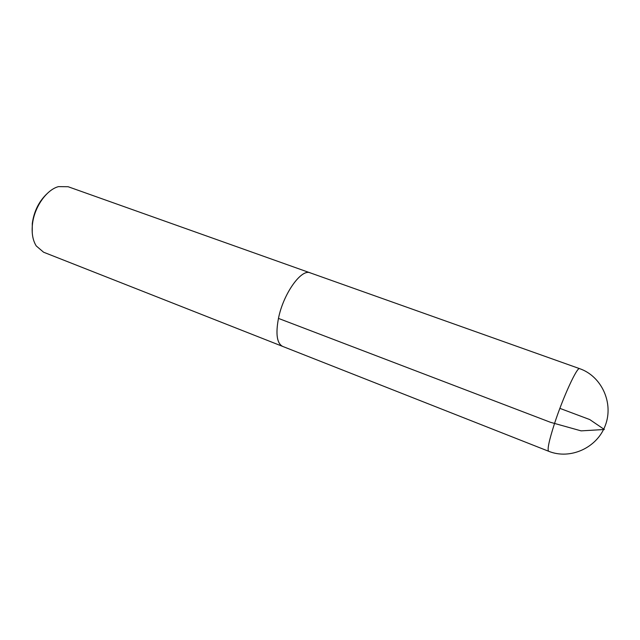 <?xml version="1.0" encoding="UTF-8"?>
<svg xmlns="http://www.w3.org/2000/svg" width="640" height="640" viewBox="0 0 640 640"><rect width="100%" height="100%" fill="white"/><g stroke="black" fill="none" stroke-linecap="round" stroke-linejoin="round"><path stroke-width="0.96" d="M46.624 194.096C38.744 201.752 33.968 211.544 32.288 223.464L32.224 232.528M310.72 273.04L68.128 186.728L58.464 186.632C46.456 189.736 34.168 207.336 32.44 224.44C31.528 233.24 32.8 240.4 36.24 245.928L43.584 252.216L283.152 346.6M310.24 272.84C301.384 268.456 283.304 293.728 278.456 318.4C275.536 334.104 276.936 343.448 282.656 346.432M548.664 451.272L282.664 346.408C276.952 343.424 275.552 334.088 278.464 318.4C283.312 293.736 301.384 268.48 310.232 272.864L579.632 368.656C577.272 366.376 563.064 397.152 554.432 423.808C549.024 440.696 547.104 449.848 548.664 451.272C569.928 459.96 596.992 448.128 605.328 425.4C613.984 402.784 601.368 376.08 579.632 368.656M559.872 408.36L589.744 419.56L604.352 429.504L581.104 430.864L550.48 422.304L278.464 318.4"/></g></svg>
